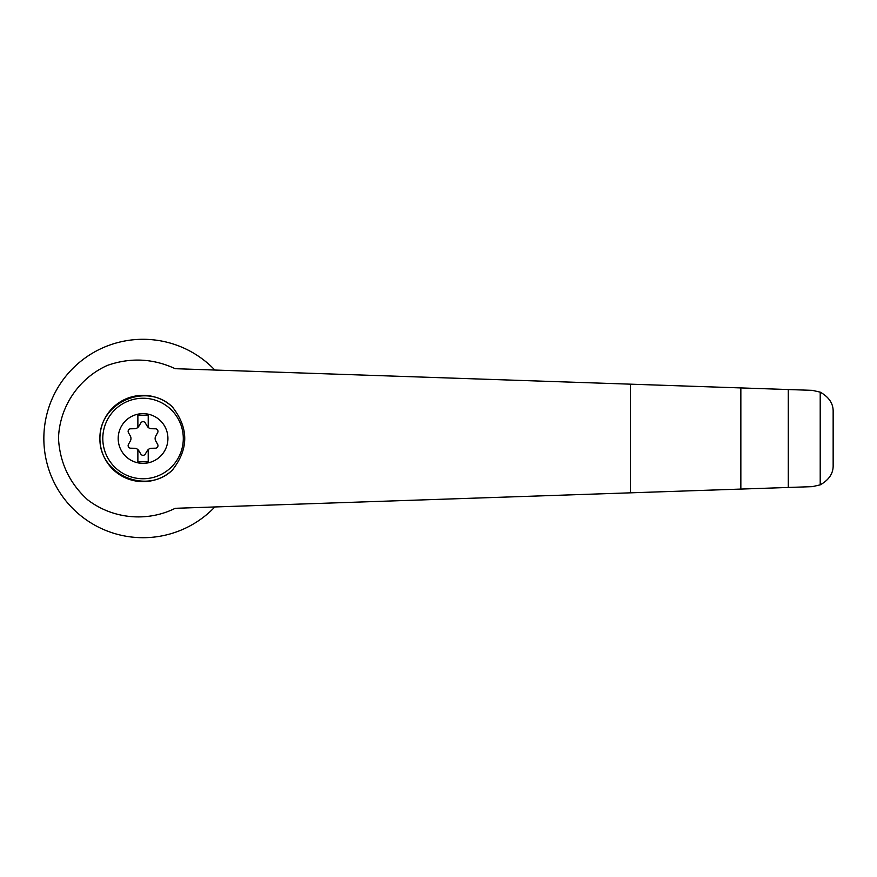 <?xml version="1.0" encoding="UTF-8"?>
<svg xmlns="http://www.w3.org/2000/svg" width="877" height="877" viewBox="0 0 877 877"><rect width="100%" height="100%" fill="white"/><g stroke="black" fill="none" stroke-linecap="round" stroke-linejoin="round"><path stroke-width="1.32" d="M175.192 368.691C153.058 358.441 130.476 357.345 107.454 365.38C78.667 378.206 59.351 407.06 58.496 438.5C59.866 462.804 69.535 483.194 87.492 499.671C112.388 518.965 146.996 522.374 175.192 508.309L812.321 486.647L820.214 484.86C829.094 479.862 833.413 473.273 833.15 465.095L833.15 411.905C833.413 403.727 829.094 397.138 820.214 392.14L812.321 390.353L175.192 368.691M214.843 370.039A99.2 99.2 0 0 0 73.46 367.803A99.2 99.2 0 0 0 73.46 509.197A99.2 99.2 0 0 0 214.843 506.961M172.199 470.291A43.126 43.126 0 0 1 102.861 454.143A43.126 43.126 0 0 1 172.199 406.709C188.917 427.921 188.917 449.112 172.199 470.291C146.251 495.165 99.123 474.446 99.923 438.5C99.123 402.554 146.251 381.835 172.199 406.709M143.05 413.637A24.863 24.863 0 0 1 164.591 450.931A24.863 24.863 0 0 1 121.519 450.931A24.863 24.863 0 0 1 143.05 413.637M137.875 461.795L148.224 461.795L148.224 449.583A5.174 5.174 0 0 0 147.237 450.778L145.275 454.067A2.587 2.587 0 0 1 140.835 454.067L138.862 450.778A5.174 5.174 0 0 0 137.875 449.583L137.875 461.795M137.875 449.583A5.174 5.174 0 0 0 134.51 448.268L130.684 448.202A2.587 2.587 0 0 1 128.459 444.354L130.322 441.01A5.174 5.174 0 0 0 130.322 435.99L128.459 432.646A2.587 2.587 0 0 1 130.684 428.798L134.51 428.732A5.174 5.174 0 0 0 137.875 427.417L137.875 415.205L148.224 415.205L148.224 427.417A5.174 5.174 0 0 0 151.589 428.732L155.415 428.798A2.587 2.587 0 0 1 157.641 432.646L155.777 435.99A5.174 5.174 0 0 0 155.777 441.01L157.641 444.354A2.587 2.587 0 0 1 155.415 448.202L151.589 448.268A5.174 5.174 0 0 0 148.224 449.583M137.875 427.417A5.174 5.174 0 0 0 138.862 426.222L140.835 422.933A2.587 2.587 0 0 1 145.275 422.933L147.237 426.222A5.174 5.174 0 0 0 148.224 427.417M740.846 489.081L740.846 387.919M788.291 487.469L788.291 389.531M820.214 484.86L820.214 392.14M143.05 398.246A40.254 40.254 0 0 1 177.91 458.627A40.254 40.254 0 0 1 108.189 458.627A40.254 40.254 0 0 1 143.05 398.246M630.431 492.83L630.431 384.17"/></g></svg>
